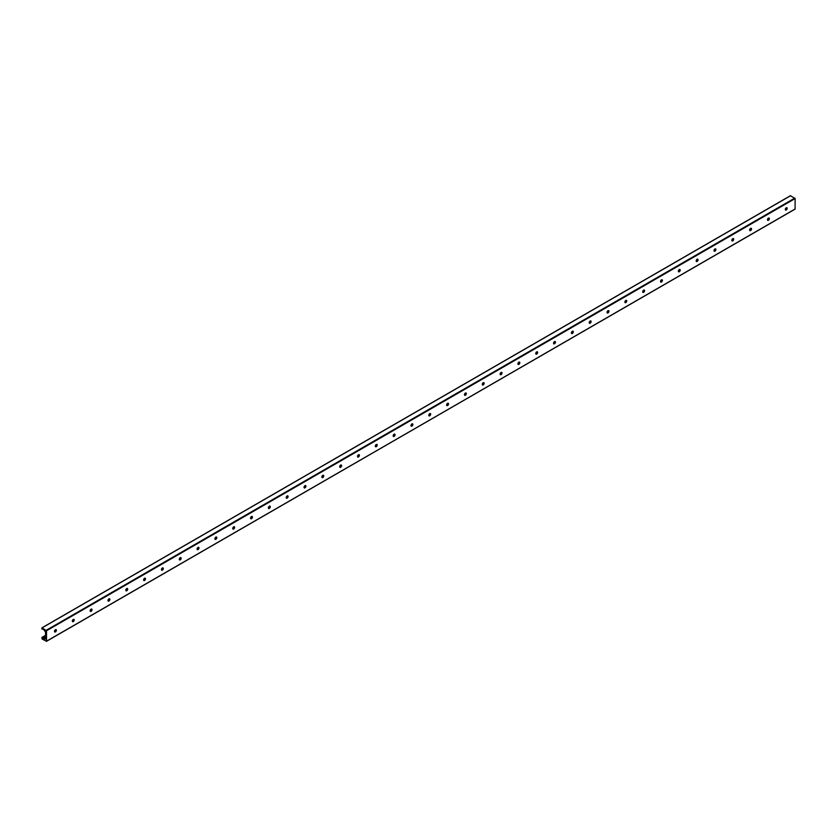 <?xml version="1.0" encoding="UTF-8"?>
<svg xmlns="http://www.w3.org/2000/svg" width="837" height="837" viewBox="0 0 837 837"><rect width="100%" height="100%" fill="white"/><g stroke="black" fill="none" stroke-linecap="round" stroke-linejoin="round"><path stroke-width="1.26" d="M55.001 632.019A2.689 1.559 120 0 0 56.257 629.853M56.089 629.654A1.339 0.774 -60 0 1 56.341 630.251A1.339 0.774 -60 0 1 55.399 631.893A1.339 0.774 -60 0 1 54.75 631.977A1.339 0.774 -60 0 1 54.499 631.37A1.339 0.774 -60 0 1 55.075 630.02A1.339 0.774 -60 0 1 56.11 629.665A1.339 0.774 -60 0 1 56.11 631.213A1.339 0.774 -60 0 1 54.771 631.987M72.829 621.734A2.689 1.559 120 0 0 74.085 619.558M73.938 619.38A1.339 0.774 -60 0 1 73.938 620.918A1.339 0.774 -60 0 1 72.599 621.692A1.339 0.774 -60 0 1 72.317 621.085A1.339 0.774 -60 0 1 72.903 619.736A1.339 0.774 -60 0 1 73.938 619.38A1.339 0.774 -60 0 1 74.169 619.966A1.339 0.774 -60 0 1 73.217 621.598A1.339 0.774 -60 0 1 72.578 621.682M90.647 611.439A2.689 1.559 120 0 0 91.903 609.263M91.756 609.085A1.339 0.774 -60 0 1 91.756 610.633A1.339 0.774 -60 0 1 90.417 611.408A1.339 0.774 -60 0 1 90.145 610.79A1.339 0.774 -60 0 1 90.731 609.441A1.339 0.774 -60 0 1 91.756 609.085A1.339 0.774 -60 0 1 91.997 609.671A1.339 0.774 -60 0 1 91.045 611.313A1.339 0.774 -60 0 1 90.396 611.387M108.475 601.154A2.689 1.559 120 0 0 109.731 598.978M109.563 598.779A1.339 0.774 -60 0 1 109.814 599.376A1.339 0.774 -60 0 1 108.873 601.018A1.339 0.774 -60 0 1 108.224 601.102A1.339 0.774 -60 0 1 107.963 600.495A1.339 0.774 -60 0 1 108.548 599.156A1.339 0.774 -60 0 1 109.584 598.79A1.339 0.774 -60 0 1 109.584 600.338A1.339 0.774 -60 0 1 108.245 601.112M126.303 590.859A2.689 1.559 120 0 0 127.559 588.683M127.381 588.495A1.339 0.774 -60 0 1 127.642 589.091A1.339 0.774 -60 0 1 126.69 590.734A1.339 0.774 -60 0 1 126.042 590.807M125.791 590.211A1.339 0.774 -60 0 1 126.377 588.861A1.339 0.774 -60 0 1 127.412 588.505A1.339 0.774 -60 0 1 127.412 590.054A1.339 0.774 -60 0 1 126.073 590.817A1.339 0.774 -60 0 1 125.791 590.211M144.121 580.564A2.689 1.559 120 0 0 145.376 578.398M145.23 578.21A1.339 0.774 -60 0 1 145.23 579.759A1.339 0.774 -60 0 1 143.891 580.533A1.339 0.774 -60 0 1 143.619 579.915A1.339 0.774 -60 0 1 144.205 578.566A1.339 0.774 -60 0 1 145.23 578.21A1.339 0.774 -60 0 1 145.46 578.796A1.339 0.774 -60 0 1 144.519 580.439A1.339 0.774 -60 0 1 143.87 580.522M161.949 570.279A2.689 1.559 120 0 0 163.205 568.103M163.058 567.925A1.339 0.774 -60 0 1 163.058 569.463A1.339 0.774 -60 0 1 161.719 570.238A1.339 0.774 -60 0 1 161.436 569.631A1.339 0.774 -60 0 1 162.022 568.281A1.339 0.774 -60 0 1 163.058 567.925A1.339 0.774 -60 0 1 163.288 568.511A1.339 0.774 -60 0 1 162.347 570.143A1.339 0.774 -60 0 1 161.698 570.227M179.777 559.984A2.689 1.559 120 0 0 181.033 557.808M180.855 557.62A1.339 0.774 -60 0 1 181.116 558.216A1.339 0.774 -60 0 1 180.164 559.859A1.339 0.774 -60 0 1 179.516 559.932A1.339 0.774 -60 0 1 179.264 559.336A1.339 0.774 -60 0 1 179.85 557.986A1.339 0.774 -60 0 1 180.876 557.63A1.339 0.774 -60 0 1 180.876 559.179A1.339 0.774 -60 0 1 179.536 559.953M197.595 549.7A2.689 1.559 120 0 0 198.85 547.524M198.704 547.335A1.339 0.774 -60 0 1 198.704 548.884A1.339 0.774 -60 0 1 197.365 549.658A1.339 0.774 -60 0 1 197.093 549.051A1.339 0.774 -60 0 1 197.668 547.701A1.339 0.774 -60 0 1 198.704 547.335A1.339 0.774 -60 0 1 198.934 547.932A1.339 0.774 -60 0 1 197.992 549.564A1.339 0.774 -60 0 1 197.344 549.647M215.423 539.405A2.689 1.559 120 0 0 216.678 537.228M216.532 537.051A1.339 0.774 -60 0 1 216.532 538.599A1.339 0.774 -60 0 1 215.193 539.373A1.339 0.774 -60 0 1 214.91 538.756A1.339 0.774 -60 0 1 215.496 537.406A1.339 0.774 -60 0 1 216.532 537.051A1.339 0.774 -60 0 1 216.762 537.636A1.339 0.774 -60 0 1 215.82 539.279A1.339 0.774 -60 0 1 215.172 539.352M233.251 529.11A2.689 1.559 120 0 0 234.496 526.944M234.329 526.745A1.339 0.774 -60 0 1 234.59 527.341A1.339 0.774 -60 0 1 233.638 528.984A1.339 0.774 -60 0 1 232.989 529.068A1.339 0.774 -60 0 1 232.738 528.461A1.339 0.774 -60 0 1 233.324 527.122A1.339 0.774 -60 0 1 234.35 526.755A1.339 0.774 -60 0 1 234.35 528.304A1.339 0.774 -60 0 1 233.01 529.078M251.069 518.825A2.689 1.559 120 0 0 252.324 516.649M252.157 516.46A1.339 0.774 -60 0 1 252.408 517.057A1.339 0.774 -60 0 1 251.466 518.699A1.339 0.774 -60 0 1 250.818 518.773A1.339 0.774 -60 0 1 250.566 518.176A1.339 0.774 -60 0 1 251.142 516.827A1.339 0.774 -60 0 1 252.178 516.471A1.339 0.774 -60 0 1 252.178 518.009A1.339 0.774 -60 0 1 250.838 518.783M268.897 508.53A2.689 1.559 120 0 0 270.152 506.364M270.006 506.176A1.339 0.774 -60 0 1 270.006 507.724A1.339 0.774 -60 0 1 268.667 508.498A1.339 0.774 -60 0 1 268.384 507.881A1.339 0.774 -60 0 1 268.97 506.531A1.339 0.774 -60 0 1 270.006 506.176A1.339 0.774 -60 0 1 270.236 506.762A1.339 0.774 -60 0 1 269.284 508.404A1.339 0.774 -60 0 1 268.646 508.477M286.714 498.245A2.689 1.559 120 0 0 287.97 496.069M287.823 495.881A1.339 0.774 -60 0 1 287.823 497.429A1.339 0.774 -60 0 1 286.484 498.203A1.339 0.774 -60 0 1 286.212 497.596A1.339 0.774 -60 0 1 286.798 496.247A1.339 0.774 -60 0 1 287.823 495.881A1.339 0.774 -60 0 1 288.064 496.477A1.339 0.774 -60 0 1 287.112 498.109A1.339 0.774 -60 0 1 286.463 498.193M304.542 487.95A2.689 1.559 120 0 0 305.798 485.774M305.631 485.586A1.339 0.774 -60 0 1 305.882 486.182A1.339 0.774 -60 0 1 304.94 487.825A1.339 0.774 -60 0 1 304.291 487.898A1.339 0.774 -60 0 1 304.03 487.301A1.339 0.774 -60 0 1 304.616 485.952A1.339 0.774 -60 0 1 305.651 485.596A1.339 0.774 -60 0 1 305.651 487.144A1.339 0.774 -60 0 1 304.312 487.919M322.371 477.655A2.689 1.559 120 0 0 323.626 475.489M323.448 475.29A1.339 0.774 -60 0 1 323.71 475.887A1.339 0.774 -60 0 1 322.758 477.529A1.339 0.774 -60 0 1 322.119 477.613A1.339 0.774 -60 0 1 321.858 477.006A1.339 0.774 -60 0 1 322.444 475.667A1.339 0.774 -60 0 1 323.48 475.301A1.339 0.774 -60 0 1 323.48 476.849A1.339 0.774 -60 0 1 322.14 477.624M340.188 467.37A2.689 1.559 120 0 0 341.444 465.194M341.297 465.016A1.339 0.774 -60 0 1 341.297 466.565A1.339 0.774 -60 0 1 339.958 467.328A1.339 0.774 -60 0 1 339.686 466.722A1.339 0.774 -60 0 1 340.272 465.372A1.339 0.774 -60 0 1 341.297 465.016A1.339 0.774 -60 0 1 341.527 465.602A1.339 0.774 -60 0 1 340.586 467.245A1.339 0.774 -60 0 1 339.937 467.318M358.016 457.075A2.689 1.559 120 0 0 359.272 454.909M359.104 454.711A1.339 0.774 -60 0 1 359.355 455.307A1.339 0.774 -60 0 1 358.414 456.95A1.339 0.774 -60 0 1 357.765 457.033A1.339 0.774 -60 0 1 357.504 456.427A1.339 0.774 -60 0 1 358.09 455.077A1.339 0.774 -60 0 1 359.125 454.721A1.339 0.774 -60 0 1 359.125 456.27A1.339 0.774 -60 0 1 357.786 457.044M375.844 446.791A2.689 1.559 120 0 0 377.1 444.614M376.922 444.416A1.339 0.774 -60 0 1 377.184 445.022A1.339 0.774 -60 0 1 376.231 446.655A1.339 0.774 -60 0 1 375.583 446.738A1.339 0.774 -60 0 1 375.332 446.142A1.339 0.774 -60 0 1 375.918 444.792A1.339 0.774 -60 0 1 376.953 444.437A1.339 0.774 -60 0 1 376.953 445.975A1.339 0.774 -60 0 1 375.614 446.749M393.662 436.495A2.689 1.559 120 0 0 394.918 434.319M394.771 434.141A1.339 0.774 -60 0 1 394.771 435.69A1.339 0.774 -60 0 1 393.432 436.464A1.339 0.774 -60 0 1 393.16 435.847A1.339 0.774 -60 0 1 393.746 434.497A1.339 0.774 -60 0 1 394.771 434.141A1.339 0.774 -60 0 1 395.001 434.727A1.339 0.774 -60 0 1 394.06 436.37A1.339 0.774 -60 0 1 393.411 436.443M411.49 426.211A2.689 1.559 120 0 0 412.746 424.035M412.599 423.846A1.339 0.774 -60 0 1 412.599 425.395A1.339 0.774 -60 0 1 411.26 426.169A1.339 0.774 -60 0 1 410.977 425.552A1.339 0.774 -60 0 1 411.563 424.213A1.339 0.774 -60 0 1 412.599 423.846A1.339 0.774 -60 0 1 412.829 424.443A1.339 0.774 -60 0 1 411.888 426.075A1.339 0.774 -60 0 1 411.239 426.159M429.318 415.916A2.689 1.559 120 0 0 430.563 413.74M430.396 413.551A1.339 0.774 -60 0 1 430.657 414.148A1.339 0.774 -60 0 1 429.705 415.79A1.339 0.774 -60 0 1 429.057 415.863A1.339 0.774 -60 0 1 428.806 415.267A1.339 0.774 -60 0 1 429.391 413.917A1.339 0.774 -60 0 1 430.417 413.562A1.339 0.774 -60 0 1 430.417 415.11A1.339 0.774 -60 0 1 429.078 415.874M447.136 405.621A2.689 1.559 120 0 0 448.391 403.455M448.224 403.256A1.339 0.774 -60 0 1 448.475 403.852A1.339 0.774 -60 0 1 447.533 405.495A1.339 0.774 -60 0 1 446.885 405.579A1.339 0.774 -60 0 1 446.634 404.972A1.339 0.774 -60 0 1 447.209 403.633A1.339 0.774 -60 0 1 448.245 403.267A1.339 0.774 -60 0 1 448.245 404.815A1.339 0.774 -60 0 1 446.906 405.589M464.964 395.336A2.689 1.559 120 0 0 466.219 393.16M466.073 392.982A1.339 0.774 -60 0 1 466.073 394.52A1.339 0.774 -60 0 1 464.734 395.294A1.339 0.774 -60 0 1 464.451 394.687A1.339 0.774 -60 0 1 465.037 393.338A1.339 0.774 -60 0 1 466.073 392.982A1.339 0.774 -60 0 1 466.303 393.568A1.339 0.774 -60 0 1 465.351 395.21A1.339 0.774 -60 0 1 464.713 395.284M482.782 385.041A2.689 1.559 120 0 0 484.037 382.865M483.891 382.687A1.339 0.774 -60 0 1 483.891 384.235A1.339 0.774 -60 0 1 482.551 385.01A1.339 0.774 -60 0 1 482.279 384.392A1.339 0.774 -60 0 1 482.865 383.043A1.339 0.774 -60 0 1 483.891 382.687A1.339 0.774 -60 0 1 484.131 383.273A1.339 0.774 -60 0 1 483.179 384.915A1.339 0.774 -60 0 1 482.53 384.989M500.61 374.756A2.689 1.559 120 0 0 501.865 372.58M501.698 372.381A1.339 0.774 -60 0 1 501.949 372.988A1.339 0.774 -60 0 1 501.007 374.62A1.339 0.774 -60 0 1 500.359 374.704A1.339 0.774 -60 0 1 500.097 374.108A1.339 0.774 -60 0 1 500.683 372.758A1.339 0.774 -60 0 1 501.719 372.392A1.339 0.774 -60 0 1 501.719 373.94A1.339 0.774 -60 0 1 500.38 374.714M518.438 364.461A2.689 1.559 120 0 0 519.693 362.285M519.515 362.097A1.339 0.774 -60 0 1 519.777 362.693A1.339 0.774 -60 0 1 518.825 364.336A1.339 0.774 -60 0 1 518.187 364.409A1.339 0.774 -60 0 1 517.925 363.813A1.339 0.774 -60 0 1 518.511 362.463A1.339 0.774 -60 0 1 519.547 362.107A1.339 0.774 -60 0 1 519.547 363.656A1.339 0.774 -60 0 1 518.208 364.43M536.255 354.166A2.689 1.559 120 0 0 537.511 352M537.364 351.812A1.339 0.774 -60 0 1 537.364 353.36A1.339 0.774 -60 0 1 536.025 354.135A1.339 0.774 -60 0 1 535.753 353.517A1.339 0.774 -60 0 1 536.339 352.178A1.339 0.774 -60 0 1 537.364 351.812A1.339 0.774 -60 0 1 537.595 352.398A1.339 0.774 -60 0 1 536.653 354.041A1.339 0.774 -60 0 1 536.004 354.124M554.084 343.881A2.689 1.559 120 0 0 555.339 341.705M555.172 341.517A1.339 0.774 -60 0 1 555.423 342.113A1.339 0.774 -60 0 1 554.481 343.756A1.339 0.774 -60 0 1 553.832 343.829A1.339 0.774 -60 0 1 553.571 343.233A1.339 0.774 -60 0 1 554.157 341.883A1.339 0.774 -60 0 1 555.193 341.527A1.339 0.774 -60 0 1 555.193 343.065A1.339 0.774 -60 0 1 553.853 343.84M571.912 333.586A2.689 1.559 120 0 0 573.167 331.421M572.989 331.222A1.339 0.774 -60 0 1 573.251 331.818A1.339 0.774 -60 0 1 572.299 333.461A1.339 0.774 -60 0 1 571.65 333.544A1.339 0.774 -60 0 1 571.399 332.938A1.339 0.774 -60 0 1 571.985 331.588A1.339 0.774 -60 0 1 573.021 331.232A1.339 0.774 -60 0 1 573.021 332.781A1.339 0.774 -60 0 1 571.681 333.555M589.729 323.302A2.689 1.559 120 0 0 590.985 321.126M590.838 320.948A1.339 0.774 -60 0 1 590.838 322.486A1.339 0.774 -60 0 1 589.499 323.26A1.339 0.774 -60 0 1 589.227 322.653A1.339 0.774 -60 0 1 589.813 321.303A1.339 0.774 -60 0 1 590.838 320.948A1.339 0.774 -60 0 1 591.068 321.534A1.339 0.774 -60 0 1 590.127 323.166A1.339 0.774 -60 0 1 589.478 323.249M607.557 313.007A2.689 1.559 120 0 0 608.813 310.83M608.666 310.653A1.339 0.774 -60 0 1 608.666 312.201A1.339 0.774 -60 0 1 607.327 312.975A1.339 0.774 -60 0 1 607.045 312.358A1.339 0.774 -60 0 1 607.631 311.008A1.339 0.774 -60 0 1 608.666 310.653A1.339 0.774 -60 0 1 608.897 311.238A1.339 0.774 -60 0 1 607.955 312.881A1.339 0.774 -60 0 1 607.306 312.954M625.385 302.722A2.689 1.559 120 0 0 626.641 300.546M626.463 300.347A1.339 0.774 -60 0 1 626.725 300.943A1.339 0.774 -60 0 1 625.773 302.586A1.339 0.774 -60 0 1 625.124 302.67A1.339 0.774 -60 0 1 624.873 302.063A1.339 0.774 -60 0 1 625.459 300.724A1.339 0.774 -60 0 1 626.484 300.357A1.339 0.774 -60 0 1 626.484 301.906A1.339 0.774 -60 0 1 625.145 302.68M643.203 292.427A2.689 1.559 120 0 0 644.459 290.251M644.291 290.062A1.339 0.774 -60 0 1 644.542 290.659A1.339 0.774 -60 0 1 643.601 292.301A1.339 0.774 -60 0 1 642.952 292.375A1.339 0.774 -60 0 1 642.701 291.778A1.339 0.774 -60 0 1 643.276 290.429A1.339 0.774 -60 0 1 644.312 290.073A1.339 0.774 -60 0 1 644.312 291.621A1.339 0.774 -60 0 1 642.973 292.385M661.031 282.132A2.689 1.559 120 0 0 662.287 279.966M662.14 279.778A1.339 0.774 -60 0 1 662.14 281.326A1.339 0.774 -60 0 1 660.801 282.1A1.339 0.774 -60 0 1 660.519 281.483A1.339 0.774 -60 0 1 661.104 280.133A1.339 0.774 -60 0 1 662.14 279.778A1.339 0.774 -60 0 1 662.37 280.364A1.339 0.774 -60 0 1 661.418 282.006A1.339 0.774 -60 0 1 660.78 282.09M678.849 271.847A2.689 1.559 120 0 0 680.104 269.671M679.937 269.472A1.339 0.774 -60 0 1 680.199 270.079A1.339 0.774 -60 0 1 679.246 271.711A1.339 0.774 -60 0 1 678.598 271.795A1.339 0.774 -60 0 1 678.347 271.198A1.339 0.774 -60 0 1 678.933 269.849A1.339 0.774 -60 0 1 679.958 269.493A1.339 0.774 -60 0 1 679.958 271.031A1.339 0.774 -60 0 1 678.619 271.805M696.677 261.552A2.689 1.559 120 0 0 697.932 259.376M697.765 259.188A1.339 0.774 -60 0 1 698.016 259.784A1.339 0.774 -60 0 1 697.075 261.426A1.339 0.774 -60 0 1 696.426 261.5A1.339 0.774 -60 0 1 696.164 260.903A1.339 0.774 -60 0 1 696.75 259.554A1.339 0.774 -60 0 1 697.786 259.198A1.339 0.774 -60 0 1 697.786 260.746A1.339 0.774 -60 0 1 696.447 261.521M714.505 251.267A2.689 1.559 120 0 0 715.761 249.091M715.583 248.892A1.339 0.774 -60 0 1 715.844 249.499A1.339 0.774 -60 0 1 714.892 251.131A1.339 0.774 -60 0 1 714.254 251.215A1.339 0.774 -60 0 1 713.992 250.619A1.339 0.774 -60 0 1 714.578 249.269A1.339 0.774 -60 0 1 715.614 248.903A1.339 0.774 -60 0 1 715.614 250.451A1.339 0.774 -60 0 1 714.275 251.226M732.323 240.972A2.689 1.559 120 0 0 733.578 238.796M733.432 238.618A1.339 0.774 -60 0 1 733.432 240.167A1.339 0.774 -60 0 1 732.093 240.941A1.339 0.774 -60 0 1 731.82 240.324A1.339 0.774 -60 0 1 732.406 238.974A1.339 0.774 -60 0 1 733.432 238.618A1.339 0.774 -60 0 1 733.672 239.204A1.339 0.774 -60 0 1 732.72 240.847A1.339 0.774 -60 0 1 732.072 240.92M750.151 230.677A2.689 1.559 120 0 0 751.406 228.511M751.239 228.313A1.339 0.774 -60 0 1 751.49 228.909A1.339 0.774 -60 0 1 750.548 230.552A1.339 0.774 -60 0 1 749.9 230.635A1.339 0.774 -60 0 1 749.638 230.029A1.339 0.774 -60 0 1 750.224 228.689A1.339 0.774 -60 0 1 751.26 228.323A1.339 0.774 -60 0 1 751.26 229.872A1.339 0.774 -60 0 1 749.921 230.646M767.979 220.393A2.689 1.559 120 0 0 769.234 218.216M769.057 218.018A1.339 0.774 -60 0 1 769.318 218.624A1.339 0.774 -60 0 1 768.366 220.267A1.339 0.774 -60 0 1 767.717 220.34A1.339 0.774 -60 0 1 767.466 219.744A1.339 0.774 -60 0 1 768.052 218.394A1.339 0.774 -60 0 1 769.088 218.038A1.339 0.774 -60 0 1 769.088 219.576A1.339 0.774 -60 0 1 767.749 220.351M785.797 210.097A2.689 1.559 120 0 0 787.052 207.932M786.906 207.743A1.339 0.774 -60 0 1 786.906 209.292A1.339 0.774 -60 0 1 785.566 210.066A1.339 0.774 -60 0 1 785.294 209.449A1.339 0.774 -60 0 1 785.88 208.099A1.339 0.774 -60 0 1 786.906 207.743A1.339 0.774 -60 0 1 787.136 208.329A1.339 0.774 -60 0 1 786.194 209.972A1.339 0.774 -60 0 1 785.545 210.045M795.15 208.968L46.443 641.362L42.07 638.934L41.902 637.428L42.792 638.432A1.255 0.732 -120 0 0 43.806 639.018L45.397 639.081L45.564 638.16L45.522 631.998L43.806 629.78A1.255 0.732 -120 0 0 42.792 629.194L41.85 628.985L42.07 627.865L46.527 630.763L46.527 641.184L795.066 209.145L795.15 198.547L790.473 195.785M45.522 635.429L42.038 637.449M786.696 207.681L785.776 208.214M768.879 217.976L767.947 218.509M751.051 228.26L750.13 228.794M733.222 238.555L732.302 239.089M715.405 248.851L714.474 249.384M697.577 259.135L696.656 259.669M679.759 269.43L678.828 269.964M661.931 279.715L661.01 280.249M644.103 290.01L643.182 290.544M626.285 300.295L625.354 300.839M608.457 310.59L607.536 311.123M590.629 320.885L589.708 321.418M572.811 331.17L571.88 331.703M554.983 341.465L554.063 341.998M537.155 351.749L536.235 352.283M519.338 362.044L518.406 362.578M501.509 372.339L500.589 372.873M483.692 382.624L482.761 383.158M465.864 392.919L464.933 393.453M448.036 403.204L447.115 403.737M430.218 413.499L429.287 414.033M412.39 423.794L411.469 424.328M394.562 434.079L393.641 434.612M376.744 444.374L375.813 444.907M358.916 454.658L357.995 455.192M341.088 464.953L340.167 465.487M323.27 475.238L322.339 475.782M305.442 485.533L304.522 486.067M287.625 495.828L286.693 496.362M269.796 506.113L268.865 506.647M251.968 516.408L251.048 516.942M234.151 526.693L233.22 527.226M216.323 536.988L215.402 537.521M198.495 547.283L197.574 547.817M180.677 557.568L179.746 558.101M162.849 567.863L161.928 568.396M145.021 578.147L144.1 578.681M127.203 588.442L126.272 588.976M109.375 598.727L108.454 599.271M91.557 609.022L90.626 609.556M73.729 619.317L72.798 619.851M55.901 629.602L54.98 630.135M45.522 635.597L42.143 637.543M786.665 208.957L785.326 209.731M768.837 219.252L767.508 220.016M751.009 229.537L749.68 230.311M733.191 239.832L731.852 240.606M715.363 250.127L714.034 250.891M697.535 260.412L696.206 261.186M679.717 270.707L678.378 271.47M661.889 280.991L660.56 281.766M644.072 291.286L642.732 292.061M626.243 301.582L624.904 302.345M608.415 311.866L607.087 312.64M590.598 322.161L589.258 322.925M572.77 332.446L571.441 333.22M554.941 342.741L553.613 343.515M537.124 353.026L535.785 353.8M519.296 363.321L517.967 364.095M501.468 373.616L500.139 374.38M483.65 383.901L482.311 384.675M465.822 394.196L464.493 394.959M448.004 404.48L446.665 405.254M430.176 414.775L428.837 415.55M412.348 425.07L411.019 425.834M394.53 435.355L393.191 436.129M376.702 445.65L375.363 446.414M358.874 455.935L357.545 456.709M341.057 466.23L339.717 467.004M323.228 476.525L321.9 477.289M305.4 486.81L304.072 487.584M287.583 497.105L286.244 497.869M269.755 507.389L268.426 508.164M251.937 517.684L250.598 518.448M234.109 527.969L232.77 528.743M216.281 538.264L214.952 539.038M198.463 548.559L197.124 549.323M180.635 558.844L179.296 559.618M162.807 569.139L161.478 569.903M144.989 579.424L143.65 580.198M127.161 589.719L125.832 590.493M109.333 600.014L108.004 600.778M91.515 610.299L90.176 611.073M73.687 620.594L72.359 621.357M55.87 630.878L54.531 631.653M45.522 636.852L42.792 638.432M45.533 638.035L43.806 639.018M45.522 638.317L44.633 638.83M45.522 638.411L44.759 638.861M790.693 195.659L42.07 627.865M794.868 198.066L46.255 630.282M795.15 198.547L46.527 630.763M795.066 209.145L46.443 641.362M45.522 635.335L41.902 637.428M790.536 195.638L41.913 627.855"/></g></svg>
